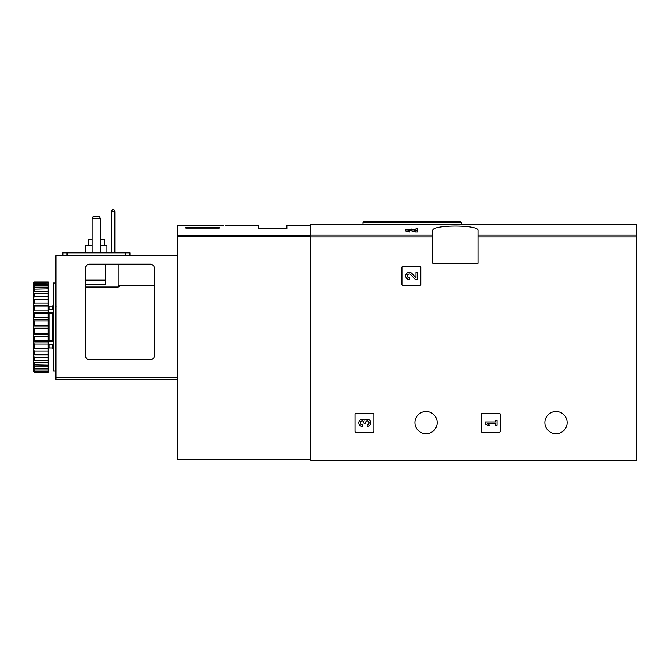 <?xml version="1.0" encoding="UTF-8"?>
<svg xmlns="http://www.w3.org/2000/svg" width="670" height="670" viewBox="0 0 670 670"><rect width="100%" height="100%" fill="white"/><g stroke="black" fill="none" stroke-linecap="round" stroke-linejoin="round"><path stroke-width="1" d="M416.011 230.019L411.916 228.998L405.744 229.634L405.735 230.941L409.32 231.929L409.32 230.153L407.41 229.634L410.71 229.291L415.375 230.622L415.375 231.929L417.686 231.929L417.686 228.721L416.011 228.721L416.011 230.128M410.71 229.291L410.71 230.589L415.375 231.929M364.111 224.341L636.5 224.333L636.5 460.34L310.788 460.34L310.788 224.333L364.111 224.333M432.778 230.555L432.778 263.318L478.045 263.318L478.045 230.555C479.754 224.55 431.111 224.55 432.778 230.555M401.966 267.305L401.966 284.49A0.838 0.838 0 0 0 402.804 285.328L419.99 285.328A0.838 0.838 0 0 0 420.827 284.49L420.827 267.305A0.838 0.838 0 0 0 419.99 266.459L402.804 266.459A0.838 0.838 0 0 0 401.966 267.305M481.32 414.228L481.32 431.413A0.838 0.838 0 0 0 482.157 432.25L499.343 432.25A0.838 0.838 0 0 0 500.18 431.413L500.18 414.228A0.838 0.838 0 0 0 499.343 413.39L482.157 413.39A0.838 0.838 0 0 0 481.32 414.228M355.016 414.228L355.016 431.413A0.838 0.838 0 0 0 355.854 432.25L373.039 432.25A0.838 0.838 0 0 0 373.877 431.413L373.877 414.228A0.838 0.838 0 0 0 373.039 413.39L355.854 413.39A0.838 0.838 0 0 0 355.016 414.228M437.175 422.611A11.105 11.105 0 0 0 420.517 412.988A11.105 11.105 0 0 0 420.517 432.234A11.105 11.105 0 0 0 437.175 422.611M567.121 422.611A11.105 11.105 0 0 0 550.464 412.988A11.105 11.105 0 0 0 550.464 432.234A11.105 11.105 0 0 0 567.121 422.611M409.32 230.622L405.744 229.634M417.686 230.622L415.375 230.622M377.31 221.402L460.441 221.402L364.028 221.402L362.981 222.448L362.981 224.333M364.765 420.149A3.585 3.585 0 0 1 370.502 421.539A3.585 3.585 0 0 1 367.152 426.405L367.152 424.73A1.909 1.909 0 0 0 368.106 421.162A1.675 1.675 0 0 0 365.602 422.611L365.602 423.18L363.927 423.18L363.927 422.611A1.675 1.675 0 0 0 361.415 421.162A1.909 1.909 0 0 0 362.37 424.73L362.37 426.405A3.585 3.585 0 0 1 359.028 421.539A3.585 3.585 0 0 1 364.765 420.149M485.088 421.983L485.088 423.658L487.475 425.207L489.87 425.207L487.475 423.658L495.365 423.658L495.365 425.207L497.04 425.207L497.04 420.433L495.365 420.433L495.365 421.983L485.088 421.983M416.011 277.723L411.916 273.427A3.585 3.585 0 0 0 406.028 274.482A3.585 3.585 0 0 0 409.32 279.482L409.32 277.807A1.909 1.909 0 0 1 407.561 275.144A1.909 1.909 0 0 1 410.71 274.574L415.375 279.482L417.686 279.482L417.686 272.313L416.011 272.313L416.011 277.723M223.169 225.38C226.226 225.128 226.226 225.128 223.169 225.38C226.226 225.128 226.226 225.128 223.169 225.38L177.491 225.17L177.491 459.494L310.788 459.494M219.408 228.076L185.875 228.076L185.875 227.331L219.408 227.331L219.408 228.076L219.408 227.331M225.455 225.17L258.394 225.17L258.394 228.738L286.902 228.738L286.902 225.17L310.788 225.17M185.875 228.076L185.875 227.331M99.73 216.787L100.567 218.889L92.184 218.889L93.021 216.787L99.73 216.787M100.567 218.889L100.567 252.841M92.184 218.889L92.184 252.841M105.6 264.156L105.6 284.7L85.475 284.7M85.475 355.544L85.475 268.352A4.196 4.196 0 0 1 89.671 264.156L150.248 264.156A4.196 4.196 0 0 1 154.435 268.352L154.435 355.544A4.196 4.196 0 0 1 150.248 359.731L89.671 359.731A4.196 4.196 0 0 1 85.475 355.544M154.435 285.537L119.017 285.537L119.017 286.827L118.18 287.053L85.475 287.053M177.491 379.438L55.928 379.438L55.928 255.772L177.491 255.772M119.017 286.827L119.017 285.537M62.846 252.841L62.846 255.772L62.846 252.841L129.913 252.841L129.913 255.772M111.471 252.841L111.471 211.762L112.309 209.66L113.992 209.66L114.83 211.762L114.83 252.841M114.83 211.762L111.471 211.762M104.235 245.295L104.235 239.424L100.567 239.424M92.184 239.424L88.515 239.424L88.515 245.295M106.966 252.841L106.966 245.295L100.567 245.295M92.184 245.295L85.793 245.295L85.793 252.841M55.3 327.035L55.3 371.046L53.198 371.046L53.198 283.025L55.3 283.025L55.3 327.035M53.198 313.175L52.361 313.769L52.361 340.301L53.198 340.896M53.198 344.522L48.592 344.522L48.592 340.377L52.361 340.301M53.198 312.513L48.592 312.513L48.592 313.694L52.361 313.769M34.337 328.719L34.337 333.191L48.173 333.191L48.173 325.352L34.337 325.352L33.5 326.164L33.5 327.906L34.337 328.719L48.173 328.719M34.337 333.191L33.5 333.853L33.5 335.57L34.337 336.516L48.173 336.516L48.173 340.854L34.337 340.854L33.5 341.34L33.5 342.981L34.337 344.02L48.173 344.02L48.173 348.09L33.5 348.392L33.5 349.899L34.337 351.013L48.173 351.013L48.173 354.69L34.337 354.69L33.5 354.79L33.5 356.122L34.337 357.269L48.173 357.269L48.173 360.443L33.5 360.343L33.5 361.465L34.337 362.612L48.173 362.612L48.173 365.192L33.5 364.89L33.5 365.761L34.337 366.875L48.173 366.875L48.173 368.776L34.337 368.776L33.5 368.282L33.5 368.885L34.337 369.924L48.173 369.924L48.173 371.088L34.337 371.088L33.5 370.426L33.5 371.247L34.337 372.068L48.173 372.068L48.173 371.088M34.337 336.516L34.337 340.854M34.337 344.02L34.337 348.09M34.337 351.013L34.337 354.69M34.337 357.269L34.337 360.443M34.337 362.612L34.337 365.192M34.337 366.875L34.337 368.776M34.337 369.924L34.337 371.088M33.5 283.343L34.337 282.003L48.173 282.003L34.337 282.397L33.5 283.343L48.173 282.983L48.173 284.147L34.337 284.147L33.5 285.185L33.5 285.788L34.337 285.294L48.173 285.294L48.173 287.196L34.337 287.196L33.5 288.309L33.5 289.18L48.173 288.879L48.173 291.458L34.337 291.458L33.5 292.606L33.5 293.728L48.173 293.628L48.173 296.802L34.337 296.802L33.5 297.949L33.5 299.281L34.337 299.381L48.173 299.381L48.173 303.058L34.337 303.058L33.5 304.172L33.5 305.679L34.337 305.981L48.173 305.981L48.173 310.051L34.337 310.051L33.5 311.098L33.5 312.731L34.337 313.217L48.173 313.217L48.173 317.555L34.337 317.555L33.5 318.501L33.5 320.218L34.337 320.88L48.173 320.88L48.173 325.352M34.337 282.983L34.337 284.147M34.337 285.294L34.337 287.196M34.337 288.879L34.337 291.458M34.337 293.628L34.337 296.802M34.337 299.381L34.337 303.058M34.337 305.981L34.337 310.051M34.337 313.217L34.337 317.555M34.337 320.88L34.337 325.352M33.5 327.906L33.5 333.853M33.5 335.57L33.5 341.34M33.5 342.981L33.5 348.392M33.5 349.899L33.5 354.79M33.5 356.122L33.5 360.343M33.5 361.465L33.5 364.89M33.5 365.761L33.5 368.282M33.5 368.885L33.5 370.426M33.5 283.644L33.5 285.185M33.5 285.788L33.5 288.309M33.5 289.18L33.5 292.606M33.5 293.728L33.5 297.949M33.5 299.281L33.5 304.172M33.5 305.679L33.5 311.098M33.5 312.731L33.5 318.501M33.5 320.218L33.5 326.164M48.173 282.983L48.173 282.397M48.173 285.294L48.173 284.147M48.173 288.879L48.173 287.196M48.173 293.628L48.173 291.458M48.173 299.381L48.173 296.802M48.173 305.981L48.173 303.058M48.173 313.217L48.173 310.051M48.173 320.88L48.173 317.555M48.173 336.516L48.173 333.191M48.173 344.02L48.173 340.854M48.173 351.013L48.173 348.09M48.173 357.269L48.173 354.69M48.173 362.612L48.173 360.443M48.173 366.875L48.173 365.192M48.173 369.924L48.173 368.776M33.5 370.728L34.337 371.674L48.173 371.674M34.337 371.674L33.5 371.247M33.5 327.035L48.173 327.035M33.5 319.506L48.173 319.506M33.5 312.212L48.173 312.212M33.5 305.361L48.173 305.361M33.5 299.172L48.173 299.172M33.5 354.899L48.173 354.899M33.5 348.71L48.173 348.71M33.5 341.859L48.173 341.859M33.5 334.565L48.173 334.565M53.198 341.558L48.592 341.558M48.592 312.513L48.592 309.548L53.198 309.548M55.928 364.974L55.3 364.974M55.928 367.068L55.3 367.068M55.928 292.405L55.3 292.539M55.928 290.47L55.3 290.604M55.3 289.499L55.928 289.633M432.778 234.986L310.788 234.986M636.5 234.986L478.045 234.986M432.778 236.971L310.788 236.971M636.5 236.971L478.045 236.971M461.488 224.333L461.488 222.448L362.981 222.448M310.788 235.689L177.491 235.689M310.788 236.477L177.491 236.477M55.928 377.336L177.491 377.336M105.6 280.705L85.475 280.705M105.6 279.918L85.475 279.918M118.18 287.053L118.18 264.156M125.717 252.841L125.717 255.772M67.034 252.841L67.034 255.772M49.011 309.548L49.011 306.073L52.361 306.073L52.361 309.548M49.011 313.769L49.011 340.301M52.361 344.522L52.361 347.998L53.198 348.835M49.011 344.522L49.011 347.998L52.361 347.998M461.488 222.448L460.441 221.402M52.361 306.073L53.198 305.235M56.138 347.998L55.3 348.835M56.138 306.073L55.3 305.235M49.011 306.073L48.173 305.235M49.011 347.998L48.173 348.835"/></g></svg>
